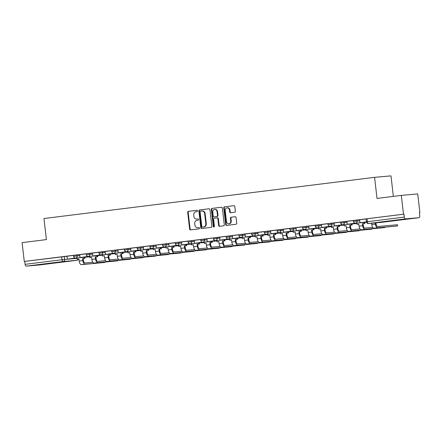 <?xml version="1.0" encoding="UTF-8"?>
<svg xmlns="http://www.w3.org/2000/svg" width="442" height="442" viewBox="0 0 442 442"><rect width="100%" height="100%" fill="white"/><g stroke="black" fill="none" stroke-linecap="round" stroke-linejoin="round"><path stroke-width="0.66" d="M197.53 210.873A0.652 0.564 -95.1 0 0 196.894 210.293L188.391 211.353A0.934 0.807 -95.1 0 0 187.701 212.381L189.629 229.083A0.934 0.807 -95.1 0 0 190.541 229.912L199.044 228.851A0.652 0.564 -95.1 0 0 198.894 227.553L197.795 227.691A2.989 2.58 -95.1 0 1 197.718 227.696A2.989 2.58 -95.1 0 1 194.889 225.039L194.729 223.646A2.989 2.58 -95.1 0 1 196.944 220.359L198.044 220.221A0.652 0.564 -95.1 0 0 197.894 218.923L196.795 219.061A2.989 2.58 -95.1 0 1 196.718 219.066A2.989 2.58 -95.1 0 1 193.889 216.409L193.729 215.016A2.989 2.58 -95.1 0 1 195.944 211.729L197.049 211.591A0.652 0.564 -95.1 0 0 197.53 210.873M41.946 264.288L53.051 263.101L41.946 264.288M395.883 220.199L406.988 219.011L395.883 220.199M234.658 212.226A0.934 0.807 -95.1 0 0 235.348 211.199L234.807 206.513A0.934 0.807 -95.1 0 0 233.901 205.685L224.453 206.862A0.934 0.807 -95.1 0 0 223.762 207.889L225.691 224.591A0.934 0.807 -95.1 0 0 226.602 225.42L236.045 224.243A0.934 0.807 -95.1 0 0 236.741 223.216L236.083 217.552A0.934 0.807 -95.1 0 0 235.177 216.724L231.133 217.226A0.934 0.807 -95.1 0 0 230.442 218.254L230.768 221.061A2.497 2.16 -95.1 0 1 228.851 223.818A2.497 2.16 -95.1 0 1 226.481 221.597L225.21 210.602A2.497 2.16 -95.1 0 1 227.127 207.845A2.497 2.16 -95.1 0 1 229.492 210.066L229.707 211.9A0.934 0.807 -95.1 0 0 230.613 212.729L234.658 212.226M24.277 261.443L22.1 242.63L46.404 239.603L43.962 218.525L374.578 177.336L377.015 198.419L401.319 195.392L403.496 214.204L24.277 261.443L24.758 261.399L25.095 264.333L62.035 259.73L77.019 258.327M209.911 209.613A0.934 0.807 -95.1 0 0 209.005 208.784L199.557 209.961A0.934 0.807 -95.1 0 0 198.867 210.989L200.795 227.691A0.934 0.807 -95.1 0 0 201.707 228.52L211.149 227.343A0.934 0.807 -95.1 0 0 211.845 226.315L209.911 209.613M212.005 208.409L221.453 207.232A0.934 0.807 -95.1 0 1 222.359 208.06L224.293 224.763A0.934 0.807 -95.1 0 1 223.597 225.79L219.558 226.293A0.934 0.807 -95.1 0 1 218.646 225.47L217.867 218.696A0.934 0.807 -95.1 0 0 216.956 217.867L214.276 218.199A0.934 0.807 -95.1 0 0 213.58 219.226L214.398 226.282A0.652 0.564 -95.1 0 1 213.276 226.42L211.315 209.436A0.934 0.807 -95.1 0 1 212.005 208.409L221.602 207.232M401.319 195.392L417.723 193.916L419.9 212.729L419.425 212.79M393.358 196.381L390.982 175.866L374.578 177.336M403.496 214.204L403.977 214.16L404.314 217.088A1.906 0.961 82.9 0 0 405.491 218.895L419.022 217.679A1.906 0.961 82.9 0 0 419.038 217.679A1.906 0.961 82.9 0 0 419.762 215.702L419.419 212.773L419.9 212.729M24.758 261.399L67.018 256.266M39.835 264.913A1.906 0.961 -97.1 0 1 39.819 264.918L26.271 266.134A1.906 0.961 -97.1 0 1 25.095 264.333M78.068 259.139A1.906 1.641 -95.1 0 1 76.748 260.316A1.906 0.961 82.9 0 0 76.764 260.316L39.819 264.918A1.906 0.961 -97.1 0 1 39.802 264.918L76.748 260.316L63.212 261.531L26.271 266.134M86.218 253.835L79.693 254.647L80.074 257.57L87.334 256.669L87.284 256.238M98.936 252.249L92.417 253.062L92.798 255.984L100.052 255.084L100.002 254.653M111.66 250.664L105.141 251.476L105.516 254.404L112.776 253.498L112.727 253.067M124.384 249.078L117.859 249.89L118.241 252.818L125.5 251.912L125.451 251.487M137.103 247.492L130.583 248.305L130.965 251.233L138.219 250.327L138.169 249.901M149.827 245.907L143.307 246.719L143.683 249.647L150.943 248.741L150.893 248.316M162.551 244.327L156.026 245.139L156.407 248.061L163.667 247.155L163.617 246.73M175.27 242.741L168.75 243.553L169.131 246.476L176.386 245.575L176.336 245.144M187.994 241.155L181.474 241.967L181.85 244.89L189.11 243.99L189.06 243.559M200.718 239.57L194.193 240.382L194.574 243.31L201.834 242.404L201.784 241.973M213.436 237.984L206.917 238.796L207.298 241.724L214.552 240.818L214.503 240.393M226.16 236.398L219.641 237.21L220.017 240.139L227.276 239.232L227.227 238.807M238.884 234.812L232.359 235.63L232.741 238.553L240 237.647L239.951 237.221M251.603 233.232L245.083 234.045L245.465 236.967L252.719 236.067L252.669 235.636M264.327 231.647L257.808 232.459L258.183 235.382L265.443 234.481L265.393 234.05M277.051 230.061L270.526 230.873L270.907 233.796L278.167 232.895L278.117 232.464M289.77 228.475L283.25 229.287L283.631 232.216L290.886 231.31L290.836 230.884M302.494 226.89L296.013 227.702M315.218 225.304L308.693 226.116L309.074 229.044L316.334 228.138L316.284 227.713M327.936 223.724L321.417 224.536L321.798 227.459L329.052 226.553L329.003 226.127M340.66 222.138L334.141 222.95L334.517 225.873L341.776 224.972L341.727 224.542M353.385 220.552L346.859 221.365L347.241 224.287L354.501 223.387L354.451 222.956M366.103 218.967L359.584 219.779L359.965 222.707L366.446 221.895M356.898 220.055L357.014 221.099L353.495 221.519L353.373 220.481L359.628 219.812M344.174 221.641L344.296 222.68L340.771 223.105L340.655 222.066L346.904 221.398M331.45 223.227L331.572 224.265L328.052 224.691L327.931 223.646L334.185 222.983M318.732 224.812L318.848 225.851L315.328 226.276L315.207 225.232L321.461 224.569M306.008 226.398L306.129 227.437L302.604 227.857L302.488 226.818L308.737 226.149M293.284 227.984L293.405 229.022L289.886 229.442L289.764 228.403L296.018 227.735M280.565 229.564L280.681 230.608L277.162 231.028L277.04 229.989L283.294 229.321M267.841 231.149L267.962 232.194L264.438 232.614L264.322 231.575L270.57 230.906M255.117 232.735L255.238 233.774L251.719 234.199L251.597 233.161L257.852 232.492M242.398 234.321L242.514 235.359L238.995 235.785L238.873 234.741L245.128 234.078M229.674 235.906L229.796 236.945L226.271 237.365L226.155 236.326L232.404 235.658M216.95 237.492L217.072 238.531L213.552 238.951L213.431 237.912L219.685 237.243M204.232 239.078L204.348 240.117L200.828 240.536L200.707 239.498L206.961 238.829M191.508 240.658L191.629 241.702L188.104 242.122L187.988 241.083L194.237 240.415M178.783 242.244L178.905 243.282L175.386 243.708L175.264 242.669L181.518 242.001M166.065 243.829L166.181 244.868L162.662 245.293L162.54 244.249L168.794 243.586M153.341 245.415L153.462 246.454L149.937 246.879L149.821 245.835L156.07 245.172M140.617 247.001L140.738 248.039L137.219 248.459L137.097 247.421L143.352 246.752M127.898 248.586L128.02 249.625L124.495 250.045L124.373 249.006L130.628 248.338M115.174 250.172L115.296 251.211L111.771 251.631L111.655 250.592L117.904 249.923M102.45 251.752L102.572 252.796L99.052 253.216L98.931 252.178L105.185 251.509M89.732 253.338L89.853 254.377L86.328 254.802L86.207 253.763L92.461 253.095M77.007 254.923L77.129 255.962L73.604 256.388L73.488 255.343L79.737 254.68M73.494 255.421L66.974 256.233L67.35 259.156L74.61 258.25L74.56 257.824M403.977 214.16L366.098 218.895L366.435 221.823L404.314 217.088M197.121 219.033A2.989 2.58 -95.1 0 0 197.198 219.028A2.989 2.58 -95.1 0 0 197.27 219.017L196.795 219.061M198.022 218.923L197.27 219.017M198.121 227.658A2.989 2.58 -95.1 0 0 198.193 227.652A2.989 2.58 -95.1 0 0 198.27 227.647L197.795 227.691M199.022 227.553L198.27 227.647M197.022 210.293L188.872 211.309A0.934 0.807 -95.1 0 0 188.176 212.337L190.11 229.039A0.934 0.807 -95.1 0 0 190.867 229.868M209.154 208.784L200.038 209.917A0.934 0.807 -95.1 0 0 199.342 210.945L201.276 227.647A0.934 0.807 -95.1 0 0 202.033 228.481M200.591 211.149A0.652 0.564 -95.1 0 0 200.104 211.873L201.801 226.531A0.652 0.564 -95.1 0 0 202.436 227.111L203.596 226.967A2.989 2.58 -95.1 0 0 205.812 223.68L204.657 213.657A2.989 2.58 -95.1 0 0 201.828 211A2.989 2.58 -95.1 0 0 201.751 211.005L200.591 211.149M202.878 227.072A0.652 0.564 -95.1 0 0 202.917 227.066L202.436 227.111M201.9 210.994L202.226 210.961A2.989 2.58 -95.1 0 1 202.303 210.956A2.989 2.58 -95.1 0 1 205.132 213.613L206.292 223.635A2.989 2.58 -95.1 0 1 204.077 226.923L202.419 227.111M217.458 217.818L217.436 217.823A0.934 0.807 -95.1 0 1 218.342 218.652L219.127 225.426A0.934 0.807 -95.1 0 0 219.884 226.254M212.486 208.37A0.934 0.807 -95.1 0 0 211.79 209.398L213.757 226.376A0.652 0.564 -95.1 0 0 214.132 226.917M217.05 211.663A2.497 2.16 -95.1 0 0 214.685 209.442A2.497 2.16 -95.1 0 0 212.768 212.199L213.215 216.072A0.934 0.807 -95.1 0 0 214.127 216.9L216.807 216.569A0.934 0.807 -95.1 0 0 217.497 215.541L217.05 211.663L217.53 211.624A2.497 2.16 -95.1 0 0 215.166 209.398L214.685 209.442M214.558 216.862A0.934 0.807 -95.1 0 0 214.602 216.856L214.127 216.9M217.53 211.624L217.978 215.497A0.934 0.807 -95.1 0 1 217.287 216.525L214.099 216.906M227.127 207.845L227.608 207.801A2.497 2.16 -95.1 0 1 229.973 210.027L230.183 211.856A0.934 0.807 -95.1 0 0 230.939 212.69M228.851 223.818L229.326 223.774A2.497 2.16 -95.1 0 0 231.243 221.022L230.768 221.061M235.326 216.724L231.614 217.188A0.934 0.807 -95.1 0 0 230.917 218.215L231.243 221.022M234.05 205.679L224.934 206.817A0.934 0.807 -95.1 0 0 224.238 207.845L226.171 224.547A0.934 0.807 -95.1 0 0 226.928 225.376M78.919 259.034L77.123 259.233L78.914 259.012L79.151 261.045A3.807 1.917 -97.1 0 0 81.499 264.653L104.903 262.432L85.173 264.194A3.807 1.917 -97.1 0 1 82.82 260.587L82.588 258.553L83.206 258.498L83.444 260.531A2.569 1.298 82.9 0 0 85.03 262.968L92.87 262.261M84.881 257.233L85.002 258.272L82.588 258.553M85.002 258.272L83.206 258.498M75.217 258.051L67.35 259.156M75.234 258.194L74.61 258.25M77.123 259.233L76.974 257.946M84.378 258.327L84.262 257.294M91.638 257.426L89.842 257.647L91.643 257.448L91.875 259.46A3.807 1.917 -97.1 0 0 94.223 263.067L117.627 260.846L97.892 262.609A3.807 1.917 -97.1 0 1 95.544 259.001L95.306 256.968L95.931 256.913L96.163 258.946A2.569 1.298 82.9 0 0 97.754 261.382L105.588 260.675M97.605 255.653L97.726 256.692L95.306 256.968M97.726 256.692L95.931 256.913M87.936 256.465L80.074 257.57M87.952 256.609L87.334 256.669M89.842 257.647L89.693 256.36M97.102 256.747L96.98 255.708M104.362 255.863L102.566 256.062L104.362 255.841L104.594 257.874A3.807 1.917 -97.1 0 0 106.947 261.482L130.346 259.261L110.616 261.023A3.807 1.917 -97.1 0 1 108.268 257.415L108.03 255.382L108.649 255.327L108.887 257.36A2.569 1.298 82.9 0 0 110.472 259.797L118.312 259.089M110.323 254.067L110.445 255.106L108.03 255.382M110.445 255.106L108.649 255.327M100.66 254.879L92.798 255.984M100.677 255.028L100.052 255.084M102.566 256.062L102.417 254.774M109.826 255.161L109.704 254.122M117.086 254.277L115.29 254.482L117.08 254.255L117.318 256.288A3.807 1.917 -97.1 0 0 119.666 259.896L143.07 257.675L123.34 259.443A3.807 1.917 -97.1 0 1 120.986 255.83L120.754 253.796L121.373 253.741L121.611 255.774A2.569 1.298 82.9 0 0 123.196 258.211L131.036 257.509M123.047 252.481L123.169 253.52L120.754 253.796M123.169 253.52L121.373 253.741M113.379 253.294L105.516 254.404M113.401 253.443L112.776 253.498M115.29 254.482L115.141 253.189M122.544 253.575L122.428 252.537M129.804 252.691L128.009 252.896L129.804 252.669L130.042 254.702A3.807 1.917 -97.1 0 0 132.39 258.31L155.794 256.089L136.059 257.857A3.807 1.917 -97.1 0 1 133.711 254.244L133.473 252.216L134.097 252.155L134.329 254.189A2.569 1.298 82.9 0 0 135.921 256.625L143.755 255.924M135.771 250.896L135.893 251.934L133.473 252.216M135.893 251.934L134.097 252.155M126.103 251.708L118.241 252.818M126.119 251.857L125.5 251.912M128.009 252.896L127.86 251.608M135.269 251.99L135.147 250.951M142.528 251.106L140.733 251.31L142.528 251.084L142.76 253.117A3.807 1.917 -97.1 0 0 145.114 256.73L168.512 254.509L148.783 256.272A3.807 1.917 -97.1 0 1 146.429 252.664L146.197 250.631L146.816 250.575L147.053 252.603A2.569 1.298 82.9 0 0 148.639 255.04L156.479 254.338M148.49 249.31L148.611 250.349L146.197 250.631M148.611 250.349L146.816 250.575M138.827 250.122L130.965 251.233M138.843 250.271L138.219 250.327M140.733 251.31L140.584 250.023M147.993 250.404L147.871 249.365M155.247 249.503L153.457 249.724L155.252 249.52L155.485 251.531A3.807 1.917 -97.1 0 0 157.833 255.144L181.237 252.923L161.507 254.686A3.807 1.917 -97.1 0 1 159.153 251.078L158.921 249.045L159.54 248.99L159.777 251.023A2.569 1.298 82.9 0 0 161.363 253.459L169.203 252.752M161.214 247.724L161.336 248.763L158.921 249.045M161.336 248.763L159.54 248.99M151.545 248.542L143.683 249.647M151.567 248.686L150.943 248.741M153.457 249.724L153.308 248.437M160.711 248.818L160.595 247.78M167.971 247.94L166.175 248.139L167.971 247.918L168.209 249.951A3.807 1.917 -97.1 0 0 170.557 253.559L193.961 251.338L174.225 253.1A3.807 1.917 -97.1 0 1 171.877 249.492L171.64 247.459L172.264 247.404L172.496 249.437A2.569 1.298 82.9 0 0 174.087 251.874L181.922 251.167M173.938 246.139L174.06 247.177L171.64 247.459M174.06 247.177L172.264 247.404M164.269 246.956L156.407 248.061M164.286 247.1L163.667 247.155M166.175 248.139L166.026 246.851M173.435 247.238L173.314 246.2M180.695 246.354L178.9 246.553L180.695 246.332L180.927 248.365A3.807 1.917 -97.1 0 0 183.281 251.973L206.679 249.752L186.949 251.515A3.807 1.917 -97.1 0 1 184.596 247.907L184.364 245.874L184.983 245.818L185.22 247.852A2.569 1.298 82.9 0 0 186.806 250.288L194.646 249.581M186.657 244.559L186.778 245.597L184.364 245.874M186.778 245.597L184.983 245.818M176.993 245.371L169.131 246.476M177.01 245.52L176.386 245.575M178.9 246.553L178.75 245.266M186.159 245.653L186.038 244.614M193.419 244.769L191.624 244.967L193.414 244.746L193.651 246.78A3.807 1.917 -97.1 0 0 195.999 250.387L219.403 248.166L199.673 249.929A3.807 1.917 -97.1 0 1 197.32 246.321L197.088 244.288L197.707 244.233L197.944 246.266A2.569 1.298 82.9 0 0 199.53 248.702L207.37 248.001M199.381 242.973L199.502 244.012L197.088 244.288M199.502 244.012L197.707 244.233M189.712 243.785L181.85 244.89M189.734 243.934L189.11 243.99M191.624 244.967L191.474 243.68M198.878 244.067L198.762 243.028M206.138 243.183L204.342 243.387L206.138 243.161L206.375 245.194A3.807 1.917 -97.1 0 0 208.723 248.802L232.127 246.581L212.392 248.349A3.807 1.917 -97.1 0 1 210.044 244.735L209.806 242.702L210.431 242.647L210.663 244.68A2.569 1.298 82.9 0 0 212.248 247.117L220.088 246.415M212.105 241.387L212.226 242.426L209.806 242.702M212.226 242.426L210.431 242.647M202.436 242.199L194.574 243.31M202.453 242.349L201.834 242.404M204.342 243.387L204.193 242.094M211.602 242.481L211.48 241.442M218.862 241.597L217.066 241.802L218.862 241.575L219.094 243.608A3.807 1.917 -97.1 0 0 221.448 247.216L244.846 245.001L225.116 246.763A3.807 1.917 -97.1 0 1 222.762 243.15L222.53 241.122L223.149 241.061L223.387 243.094A2.569 1.298 82.9 0 0 224.972 245.531L232.812 244.829M224.823 239.802L224.945 240.84L222.53 241.122M224.945 240.84L223.149 241.061M215.16 240.614L207.298 241.724M215.177 240.763L214.552 240.818M217.066 241.802L216.917 240.514M224.326 240.896L224.204 239.857M231.586 240.012L229.79 240.216L231.58 239.989L231.818 242.023A3.807 1.917 -97.1 0 0 234.166 245.636L257.57 243.415L237.84 245.177A3.807 1.917 -97.1 0 1 235.487 241.57L235.255 239.536L235.873 239.481L236.111 241.509A2.569 1.298 82.9 0 0 237.697 243.945L245.537 243.244M237.547 238.216L237.669 239.255L235.255 239.536M237.669 239.255L235.873 239.481M227.879 239.034L220.017 240.139M227.901 239.177L227.276 239.232M229.79 240.216L229.641 238.929M237.045 239.31L236.929 238.271M244.304 238.426L242.509 238.63L244.304 238.409L244.542 240.437A3.807 1.917 -97.1 0 0 246.89 244.05L270.294 241.829L250.559 243.592A3.807 1.917 -97.1 0 1 248.211 239.984L247.973 237.951L248.597 237.895L248.829 239.929A2.569 1.298 82.9 0 0 250.415 242.365L258.255 241.658M250.271 236.63L250.387 237.669L247.973 237.951M250.387 237.669L248.597 237.895M240.603 237.448L232.741 238.553M240.619 237.592L240 237.647M242.509 238.63L242.36 237.343M249.769 237.724L249.647 236.685M257.029 236.846L255.233 237.045L257.029 236.824L257.261 238.857A3.807 1.917 -97.1 0 0 259.614 242.465L283.013 240.244L263.283 242.006A3.807 1.917 -97.1 0 1 260.929 238.398L260.697 236.365L261.316 236.31L261.553 238.343A2.569 1.298 82.9 0 0 263.139 240.78L270.979 240.072M262.99 235.05L263.112 236.083L260.697 236.365M263.112 236.083L261.316 236.31M253.327 235.862L245.465 236.967M253.343 236.006L252.719 236.067M255.233 237.045L255.084 235.757M262.493 236.144L262.371 235.105M269.753 235.26L267.957 235.459L269.747 235.238L269.985 237.271A3.807 1.917 -97.1 0 0 272.333 240.879L295.737 238.658L276.007 240.42A3.807 1.917 -97.1 0 1 273.653 236.813L273.421 234.779L274.04 234.724L274.278 236.757A2.569 1.298 82.9 0 0 275.863 239.194L283.703 238.487M275.714 233.464L275.836 234.503L273.421 234.779M275.836 234.503L274.04 234.724M266.045 234.277L258.183 235.382M266.067 234.426L265.443 234.481M267.957 235.459L267.808 234.172M275.211 234.558L275.095 233.52M282.471 233.674L280.676 233.879L282.471 233.652L282.709 235.685A3.807 1.917 -97.1 0 0 285.057 239.293L308.461 237.072L288.725 238.835A3.807 1.917 -97.1 0 1 286.377 235.227L286.14 233.194L286.764 233.138L286.996 235.172A2.569 1.298 82.9 0 0 288.582 237.608L296.422 236.906M288.438 231.879L288.554 232.917L286.14 233.194M288.554 232.917L286.764 233.138M278.769 232.691L270.907 233.796M278.786 232.84L278.167 232.895M280.676 233.879L280.526 232.586M287.935 232.973L287.814 231.934M295.195 232.067L293.4 232.293L295.195 232.089L295.427 234.1A3.807 1.917 -97.1 0 0 297.781 237.708L321.179 235.487L301.45 237.255A3.807 1.917 -97.1 0 1 299.096 233.641L298.864 231.608L299.483 231.553L299.72 233.586A2.569 1.298 82.9 0 0 301.306 236.022L309.146 235.321M301.157 230.293L301.278 231.332L298.864 231.608M301.278 231.332L299.483 231.553M291.493 231.105L283.631 232.216M291.51 231.254L290.886 231.31M293.4 232.293L293.25 231.006M300.659 231.387L300.538 230.348M307.919 230.503L306.124 230.707L307.914 230.481L308.151 232.514A3.807 1.917 -97.1 0 0 310.499 236.127L333.903 233.906L314.174 235.669A3.807 1.917 -97.1 0 1 311.82 232.056L311.588 230.028L312.207 229.973L312.444 232A2.569 1.298 82.9 0 0 314.03 234.437L321.87 233.735M313.881 228.707L314.002 229.746L311.588 230.028M314.002 229.746L312.207 229.973M304.212 229.52L296.35 230.63L296.013 227.696M303.61 229.724L303.56 229.299M304.234 229.669L296.35 230.63M306.124 230.707L305.974 229.42M313.378 229.801L313.262 228.763M320.638 228.917L318.842 229.122L320.638 228.901L320.875 230.928A3.807 1.917 -97.1 0 0 323.224 234.542L346.627 232.321L326.892 234.083A3.807 1.917 -97.1 0 1 324.544 230.475L324.306 228.442L324.931 228.387L325.163 230.42A2.569 1.298 82.9 0 0 326.748 232.857L334.588 232.149M326.605 227.122L326.721 228.16L324.306 228.442M326.721 228.16L324.931 228.387M316.936 227.939L309.074 229.044M316.953 228.083L316.334 228.138M318.842 229.122L318.693 227.834M326.102 228.216L325.981 227.177M333.362 227.315L331.566 227.536L333.362 227.337L333.594 229.348A3.807 1.917 -97.1 0 0 335.948 232.956L359.346 230.735L339.616 232.498A3.807 1.917 -97.1 0 1 337.263 228.89L337.031 226.857L337.649 226.801L337.887 228.834A2.569 1.298 82.9 0 0 339.473 231.271L347.313 230.564M339.323 225.536L339.445 226.575L337.031 226.857M339.445 226.575L337.649 226.801M329.66 226.354L321.798 227.459M329.677 226.497L329.052 226.553M331.566 227.536L331.417 226.249M338.826 226.63L338.705 225.597M346.086 225.752L344.29 225.95L346.08 225.729L346.318 227.763A3.807 1.917 -97.1 0 0 348.666 231.37L372.07 229.149L352.34 230.912A3.807 1.917 -97.1 0 1 349.987 227.304L349.755 225.271L350.373 225.216L350.611 227.249A2.569 1.298 82.9 0 0 352.197 229.685L360.037 228.978M352.047 223.956L352.169 224.995L349.755 225.271M352.169 224.995L350.373 225.216M342.379 224.768L334.517 225.873M342.395 224.912L341.776 224.972M344.29 225.95L344.141 224.663M351.545 225.05L351.429 224.011M358.805 224.166L357.009 224.365L358.805 224.144L359.042 226.177A3.807 1.917 -97.1 0 0 361.39 229.785L384.794 227.564L365.059 229.326A3.807 1.917 -97.1 0 1 362.711 225.718L362.473 223.685L363.097 223.63L363.33 225.663A2.569 1.298 82.9 0 0 364.915 228.1L372.755 227.398M364.772 222.37L364.888 223.409L362.473 223.685M364.888 223.409L363.097 223.63M355.103 223.182L347.241 224.287M355.119 223.332L354.501 223.387M357.009 224.365L356.86 223.077M364.269 223.464L364.147 222.425M375.91 222.834L376.054 224.077A2.569 1.298 82.9 0 0 377.639 226.514L397.375 224.751L397.513 225.978L377.783 227.746A3.807 1.917 -97.1 0 1 375.429 224.133L375.286 222.89M371.606 223.221L371.761 224.591A3.807 1.917 -97.1 0 0 374.114 228.199L397.513 225.978M366.451 221.917L359.965 222.707M405.491 218.895L368.545 223.497L382.081 222.282L419.022 217.679M64.283 256.509L64.626 259.437A1.906 1.641 -95.1 0 1 63.212 261.531A1.906 0.961 -97.1 0 1 62.035 259.73L61.698 256.796M353.495 221.519A1.906 1.906 0 0 0 355.556 223.199A1.906 1.641 84.9 0 0 357.014 221.099L359.749 220.851M340.771 223.105A1.906 1.906 0 0 0 342.832 224.779A1.906 1.641 84.9 0 0 344.296 222.68L347.025 222.436M328.052 224.691A1.906 1.906 0 0 0 330.113 226.365A1.906 1.641 84.9 0 0 331.572 224.265L334.301 224.022M315.328 226.276A1.906 1.906 0 0 0 317.389 227.95A1.906 1.641 84.9 0 0 318.848 225.851L321.583 225.608M302.604 227.857A1.906 1.906 0 0 0 304.665 229.536A1.906 1.641 84.9 0 0 306.129 227.437L308.859 227.194M289.886 229.442A1.906 1.906 0 0 0 291.947 231.122A1.906 1.641 84.9 0 0 293.405 229.022L296.134 228.774M277.162 231.028A1.906 1.906 0 0 0 279.222 232.707A1.906 1.641 84.9 0 0 280.681 230.608L283.416 230.359M264.438 232.614A1.906 1.906 0 0 0 266.498 234.288A1.906 1.641 84.9 0 0 267.962 232.194L270.692 231.945M251.719 234.199A1.906 1.906 0 0 0 253.78 235.873A1.906 1.641 84.9 0 0 255.238 233.774L257.968 233.531M238.995 235.785A1.906 1.906 0 0 0 241.056 237.459A1.906 1.641 84.9 0 0 242.514 235.359L245.249 235.116M226.271 237.365A1.906 1.906 0 0 0 228.332 239.045A1.906 1.641 84.9 0 0 229.796 236.945L232.525 236.702M213.552 238.951A1.906 1.906 0 0 0 215.613 240.63A1.906 1.641 84.9 0 0 217.072 238.531L219.807 238.288M200.828 240.536A1.906 1.906 0 0 0 202.889 242.216A1.906 1.641 84.9 0 0 204.348 240.117L207.083 239.868M188.104 242.122A1.906 1.906 0 0 0 190.165 243.802A1.906 1.641 84.9 0 0 191.629 241.702L194.358 241.454M175.386 243.708A1.906 1.906 0 0 0 177.446 245.382A1.906 1.641 84.9 0 0 178.905 243.282L181.64 243.039M162.662 245.293A1.906 1.906 0 0 0 164.722 246.968A1.906 1.641 84.9 0 0 166.181 244.868L168.916 244.625M149.937 246.879A1.906 1.906 0 0 0 151.998 248.553A1.906 1.641 84.9 0 0 153.462 246.454L156.192 246.211M137.219 248.459A1.906 1.906 0 0 0 139.28 250.139A1.906 1.641 84.9 0 0 140.738 248.039L143.473 247.796M124.495 250.045A1.906 1.906 0 0 0 126.556 251.725A1.906 1.641 84.9 0 0 128.02 249.625L130.749 249.376M111.771 251.631A1.906 1.906 0 0 0 113.832 253.31A1.906 1.641 84.9 0 0 115.296 251.211L118.025 250.962M99.052 253.216A1.906 1.906 0 0 0 101.113 254.89A1.906 1.641 84.9 0 0 102.572 252.796L105.306 252.548M86.328 254.802A1.906 1.906 0 0 0 88.389 256.476A1.906 1.641 84.9 0 0 89.853 254.377L92.582 254.133M73.604 256.388A1.906 1.906 0 0 0 75.665 258.062A1.906 1.641 84.9 0 0 77.129 255.962L79.858 255.719M89.732 256.692A1.906 1.641 84.9 0 1 89.251 256.841A1.906 1.641 -95.1 0 1 89.201 256.846A1.906 1.906 0 0 0 89.737 256.719M89.151 256.852A1.906 1.641 -95.1 0 0 89.201 256.846L75.665 258.062M102.456 255.106A1.906 1.641 84.9 0 1 101.975 255.255A1.906 1.641 -95.1 0 1 101.925 255.261A1.906 1.906 0 0 0 102.461 255.133M101.875 255.266A1.906 1.641 -95.1 0 0 101.925 255.261L88.389 256.476M115.18 253.52A1.906 1.641 84.9 0 1 114.693 253.675A1.906 1.641 -95.1 0 1 114.644 253.675A1.906 1.906 0 0 0 115.18 253.548M114.6 253.68A1.906 1.641 -95.1 0 0 114.644 253.675L101.113 254.89M127.898 251.94A1.906 1.641 84.9 0 1 127.418 252.089A1.906 1.641 -95.1 0 1 127.368 252.095A1.906 1.906 0 0 0 127.904 251.968M127.318 252.095A1.906 1.641 -95.1 0 0 127.368 252.095L113.832 253.31M140.622 250.354A1.906 1.641 84.9 0 1 140.142 250.503A1.906 1.641 -95.1 0 1 140.092 250.509A1.906 1.906 0 0 0 140.628 250.382M140.042 250.509A1.906 1.641 -95.1 0 0 140.092 250.509L126.556 251.725M153.346 248.769A1.906 1.641 84.9 0 1 152.86 248.918A1.906 1.641 -95.1 0 1 152.81 248.923A1.906 1.906 0 0 0 153.346 248.796M152.766 248.929A1.906 1.641 -95.1 0 0 152.81 248.923L139.28 250.139M166.065 247.183A1.906 1.641 84.9 0 1 165.584 247.332A1.906 1.641 -95.1 0 1 165.535 247.338A1.906 1.906 0 0 0 166.07 247.211M165.485 247.343A1.906 1.641 -95.1 0 0 165.535 247.338L151.998 248.553M178.789 245.597A1.906 1.641 84.9 0 1 178.308 245.746A1.906 1.641 -95.1 0 1 178.259 245.752A1.906 1.906 0 0 0 178.789 245.625M178.209 245.758A1.906 1.641 -95.1 0 0 178.259 245.752L164.722 246.968M191.513 244.012A1.906 1.641 84.9 0 1 191.027 244.161A1.906 1.641 -95.1 0 1 190.977 244.166A1.906 1.906 0 0 0 191.513 244.039M190.933 244.172A1.906 1.641 -95.1 0 0 190.977 244.166L177.446 245.382M204.232 242.426A1.906 1.641 84.9 0 1 203.751 242.581A1.906 1.641 -95.1 0 1 203.701 242.586A1.906 1.906 0 0 0 204.237 242.454M203.651 242.586A1.906 1.641 -95.1 0 0 203.701 242.586L190.165 243.802M216.956 240.846A1.906 1.641 84.9 0 1 216.47 240.995A1.906 1.641 -95.1 0 1 216.425 241A1.906 1.906 0 0 0 216.956 240.873M216.376 241A1.906 1.641 -95.1 0 0 216.425 241L202.889 242.216M229.68 239.26A1.906 1.641 84.9 0 1 229.194 239.409A1.906 1.641 -95.1 0 1 229.144 239.415A1.906 1.906 0 0 0 229.68 239.288M229.1 239.415A1.906 1.641 -95.1 0 0 229.144 239.415L215.613 240.63M242.398 237.674A1.906 1.641 84.9 0 1 241.918 237.824A1.906 1.641 -95.1 0 1 241.868 237.829A1.906 1.906 0 0 0 242.404 237.702M241.818 237.835A1.906 1.641 -95.1 0 0 241.868 237.829L228.332 239.045M255.122 236.089A1.906 1.641 84.9 0 1 254.636 236.238A1.906 1.641 -95.1 0 1 254.592 236.243A1.906 1.906 0 0 0 255.122 236.116M254.542 236.249A1.906 1.641 -95.1 0 0 254.592 236.243L241.056 237.459M267.846 234.503A1.906 1.641 84.9 0 1 267.36 234.652A1.906 1.641 -95.1 0 1 267.311 234.658A1.906 1.906 0 0 0 267.846 234.531M267.266 234.663A1.906 1.641 -95.1 0 0 267.311 234.658L253.78 235.873M280.565 232.917A1.906 1.641 84.9 0 1 280.084 233.072A1.906 1.641 -95.1 0 1 280.035 233.072A1.906 1.906 0 0 0 280.571 232.945M279.985 233.078A1.906 1.641 -95.1 0 0 280.035 233.072L266.498 234.288M293.289 231.337A1.906 1.641 84.9 0 1 292.803 231.486A1.906 1.641 -95.1 0 1 292.759 231.492A1.906 1.906 0 0 0 293.289 231.359M292.709 231.492A1.906 1.641 -95.1 0 0 292.759 231.492L279.222 232.707M306.013 229.752A1.906 1.641 84.9 0 1 305.527 229.901A1.906 1.641 -95.1 0 1 305.477 229.906A1.906 1.906 0 0 0 306.013 229.779M305.433 229.906A1.906 1.641 -95.1 0 0 305.477 229.906L291.947 231.122M318.732 228.166A1.906 1.641 84.9 0 1 318.251 228.315A1.906 1.641 -95.1 0 1 318.201 228.321A1.906 1.906 0 0 0 318.737 228.194M318.152 228.326A1.906 1.641 -95.1 0 0 318.201 228.321L304.665 229.536M331.456 226.58A1.906 1.641 84.9 0 1 330.97 226.729A1.906 1.641 -95.1 0 1 330.925 226.735A1.906 1.906 0 0 0 331.456 226.608M330.876 226.74A1.906 1.641 -95.1 0 0 330.925 226.735L317.389 227.95M344.18 224.995A1.906 1.641 84.9 0 1 343.694 225.144A1.906 1.641 -95.1 0 1 343.644 225.149A1.906 1.906 0 0 0 344.18 225.022M343.6 225.155A1.906 1.641 -95.1 0 0 343.644 225.149L330.113 226.365M356.898 223.409A1.906 1.641 84.9 0 1 356.418 223.558A1.906 1.641 -95.1 0 1 356.368 223.564A1.906 1.906 0 0 0 356.904 223.437M356.318 223.569A1.906 1.641 -95.1 0 0 356.368 223.564L342.832 224.779M367.031 218.762L367.368 221.691A1.906 0.961 -97.1 0 0 368.545 223.497A1.906 1.641 84.9 0 1 368.495 223.503L382.032 222.287A1.906 1.641 84.9 0 1 381.982 222.287M382.098 222.282A1.906 0.961 82.9 0 1 382.081 222.282A1.906 1.641 84.9 0 1 382.032 222.287A1.906 1.906 0 0 0 382.098 222.282A1.906 0.961 82.9 0 0 382.115 222.276L419.038 217.679M190.11 229.039L189.629 229.083M188.176 212.337L187.701 212.381M188.872 211.309L188.391 211.353M201.276 227.647L200.795 227.691M199.342 210.945L198.867 210.989M200.038 209.917L199.557 209.961M204.077 226.923L203.596 226.967M206.292 223.635L205.812 223.68M205.132 213.613L204.657 213.657M219.127 225.426L218.646 225.47M218.342 218.652L217.867 218.696M213.757 226.376L213.276 226.42M211.79 209.398L211.315 209.436M217.287 216.525L216.807 216.569M217.978 215.497L217.497 215.541M230.183 211.856L229.707 211.9M229.973 210.027L229.492 210.066M230.917 218.215L230.442 218.254M231.614 217.188L231.133 217.226M226.171 224.547L225.691 224.591M224.238 207.845L223.762 207.889M224.934 206.817L224.453 206.862M104.61 262.449L104.577 262.139M79.151 261.045L82.82 260.587M81.499 264.653L85.173 264.194M117.334 260.863L117.296 260.553M91.875 259.46L95.544 259.001M94.223 263.067L97.892 262.609M130.059 259.277L130.02 258.968M104.594 257.874L108.268 257.415M106.947 261.482L110.616 261.023M142.777 257.692L142.744 257.382M117.318 256.288L120.986 255.83M119.666 259.896L123.34 259.443M155.501 256.111L155.462 255.796M130.042 254.702L133.711 254.244M132.39 258.31L136.059 257.857M168.225 254.526L168.187 254.211M142.76 253.117L146.429 252.664M145.114 256.73L148.783 256.272M180.944 252.94L180.911 252.631M155.485 251.531L159.153 251.078M157.833 255.144L161.507 254.686M193.668 251.354L193.629 251.045M168.209 249.951L171.877 249.492M170.557 253.559L174.225 253.1M206.392 249.769L206.353 249.459M180.927 248.365L184.596 247.907M183.281 251.973L186.949 251.515M219.11 248.183L219.077 247.874M193.651 246.78L197.32 246.321M195.999 250.387L199.673 249.929M231.835 246.603L231.796 246.288M206.375 245.194L210.044 244.735M208.723 248.802L212.392 248.349M244.559 245.017L244.52 244.702M219.094 243.608L222.762 243.15M221.448 247.216L225.116 246.763M257.277 243.431L257.244 243.117M231.818 242.023L235.487 241.57M234.166 245.636L237.84 245.177M270.001 241.846L269.963 241.536M244.542 240.437L248.211 239.984M246.89 244.05L250.559 243.592M282.725 240.26L282.687 239.951M257.261 238.857L260.929 238.398M259.614 242.465L263.283 242.006M295.444 238.674L295.411 238.365M269.985 237.271L273.653 236.813M272.333 240.879L276.007 240.42M308.168 237.089L308.129 236.779M282.709 235.685L286.377 235.227M285.057 239.293L288.725 238.835M320.892 235.509L320.853 235.194M295.427 234.1L299.096 233.641M297.781 237.708L301.45 237.255M333.611 233.923L333.577 233.608M308.151 232.514L311.82 232.056M310.499 236.127L314.174 235.669M346.335 232.337L346.296 232.028M320.875 230.928L324.544 230.475M323.224 234.542L326.892 234.083M359.059 230.752L359.02 230.442M333.594 229.348L337.263 228.89M335.948 232.956L339.616 232.498M371.777 229.166L371.744 228.857M346.318 227.763L349.987 227.304M348.666 231.37L352.34 230.912M384.501 227.58L384.463 227.271M359.042 226.177L362.711 225.718M361.39 229.785L365.059 229.326M397.22 226L397.082 224.768M371.761 224.591L375.429 224.133M374.114 228.199L377.783 227.746M366.523 222.21L355.556 223.199M366.435 221.823A1.906 1.906 0 0 0 368.495 223.503M76.764 260.316A1.906 1.906 0 0 0 78.306 259.106M197.198 219.028L196.718 219.066M198.193 227.652L197.718 227.696M202.303 210.956L201.828 211M104.865 262.112L104.903 262.432M117.589 260.526L117.627 260.846M130.313 258.94L130.346 259.261M143.031 257.355L143.07 257.675M155.755 255.774L155.794 256.089M168.479 254.189L168.512 254.509M181.198 252.603L181.237 252.923M193.922 251.017L193.961 251.338M206.646 249.432L206.679 249.752M219.365 247.846L219.403 248.166M232.089 246.26L232.127 246.581M244.813 244.68L244.846 245.001M257.531 243.094L257.57 243.415M270.255 241.509L270.294 241.829M282.979 239.923L283.013 240.244M295.698 238.337L295.737 238.658M308.422 236.752L308.461 237.072M321.146 235.172L321.179 235.487M333.865 233.586L333.903 233.906M346.589 232L346.627 232.321M359.313 230.415L359.346 230.735M372.031 228.829L372.07 229.149M384.755 227.243L384.794 227.564"/></g></svg>

